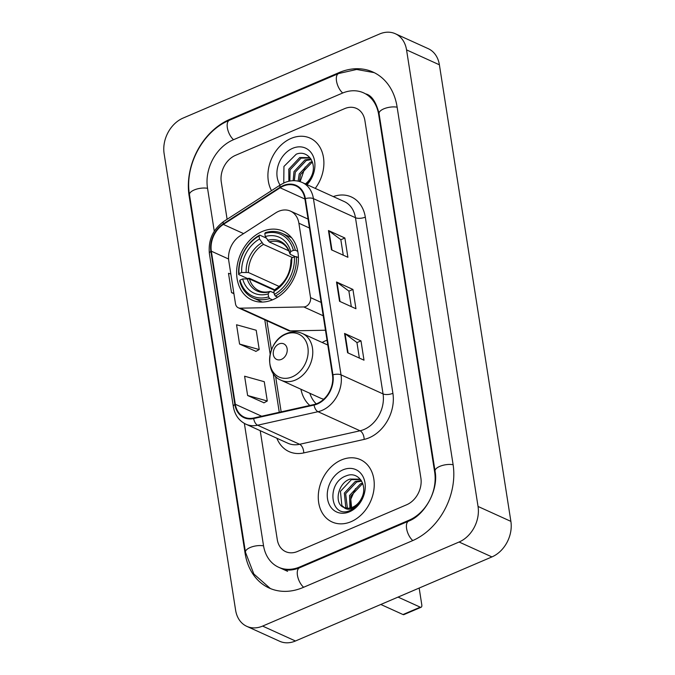 <?xml version="1.0" encoding="UTF-8"?>
<svg xmlns="http://www.w3.org/2000/svg" width="675" height="675" viewBox="0 0 675 675"><rect width="100%" height="100%" fill="white"/><g stroke="black" fill="none" stroke-linecap="round" stroke-linejoin="round"><path stroke-width="1.01" d="M278.64 211.317A21.398 16.58 -65.6 0 0 275.687 212.887L240.055 235.879A21.398 16.58 -65.6 0 0 228.791 260.972L235.491 303.75A7.13 5.527 -65.6 0 0 238.292 307.783A7.13 5.527 -65.6 0 0 240.216 308.18L303.775 306.948A7.13 5.527 -65.6 0 0 310.542 297.608L298.89 223.231A21.398 16.58 -65.6 0 0 290.503 211.123A21.398 16.58 -65.6 0 0 278.64 211.317M327.029 340.175A37.8 29.295 -65.6 0 0 325.797 340.673A37.8 29.295 -65.6 0 0 322.169 342.487M300.94 389.247A37.8 29.295 -65.6 0 0 309.8 405.464M262.187 231.517A37.8 29.295 -65.6 0 0 237.102 266.085A37.8 29.295 -65.6 0 0 251.902 300.012A37.8 29.295 -65.6 0 0 272.86 299.675A37.8 29.295 -65.6 0 0 297.945 265.106A37.8 29.295 -65.6 0 0 283.146 231.179A37.8 29.295 -65.6 0 0 262.187 231.517M238.292 307.783L288.368 330.514A7.13 5.527 -65.6 0 0 290.292 330.902L325.468 330.227M291.077 138.417A34.231 26.527 -65.6 0 0 271.493 190.645A34.231 26.527 -65.6 0 1 291.077 138.417A34.231 26.527 -65.6 0 1 310.053 138.113A34.231 26.527 -65.6 0 0 291.077 138.417M341.423 459.945A34.231 26.527 -65.6 0 0 318.701 491.257A34.231 26.527 -65.6 0 0 332.108 521.986A34.231 26.527 -65.6 0 0 351.093 521.674A34.231 26.527 -65.6 0 0 373.807 490.362A34.231 26.527 -65.6 0 0 360.408 459.641A34.231 26.527 -65.6 0 0 341.423 459.945A34.231 26.527 -65.6 0 0 318.701 491.257A34.231 26.527 -65.6 0 0 332.108 521.986A34.231 26.527 -65.6 0 0 351.093 521.674A34.231 26.527 -65.6 0 0 373.807 490.362A34.231 26.527 -65.6 0 0 360.408 459.641A34.231 26.527 -65.6 0 0 341.423 459.945M283.289 186.106A22.823 17.685 114.4 0 1 295.937 185.903A22.823 17.685 114.4 0 1 304.889 198.813L332.48 375.013A22.823 17.685 114.4 0 1 314.077 404.511L253.673 418.019A22.823 17.685 114.4 0 1 244.257 417.167A22.823 17.685 114.4 0 1 235.305 404.257L211.334 251.193A22.823 17.685 114.4 0 1 223.358 224.421L280.142 187.785A22.823 17.685 114.4 0 1 283.289 186.106M283.205 185.591A23.397 18.132 -65.6 0 0 279.982 187.312L223.197 223.948A23.397 18.132 -65.6 0 0 210.878 251.387L234.849 404.452A23.397 18.132 -65.6 0 0 253.673 418.559L314.077 405.051A23.397 18.132 -65.6 0 0 332.944 374.819L305.353 198.619A23.397 18.132 -65.6 0 0 283.205 185.591M347.583 352.73L364.002 360.18L360.982 340.883L344.562 333.433L347.583 352.73M359.37 358.079L356.94 342.546L345.068 333.72A5.704 2.329 171.1 0 0 344.562 333.433M356.948 342.613L360.982 340.883M331.476 249.834L347.895 257.293L344.874 237.997L328.455 230.546L331.476 249.834M343.263 255.184L340.824 239.659L328.953 230.833A5.704 2.329 171.1 0 0 328.455 230.546M340.841 239.726L344.874 237.997M339.533 301.286L355.953 308.737L352.924 289.44L336.513 281.99L339.533 301.286M351.312 306.636L348.882 291.102L337.011 282.277A5.704 2.329 171.1 0 0 336.513 281.99M348.891 291.17L352.924 289.44M315.242 188.393A34.231 26.527 -65.6 0 0 310.053 138.113A34.231 26.527 -65.6 0 1 315.242 188.393M406.671 504.757A21.398 16.58 -65.6 0 0 420.888 478.086L364.897 120.547A21.398 16.58 -65.6 0 0 356.51 108.439A21.398 16.58 -65.6 0 0 344.647 108.633L235.491 155.343A21.398 16.58 -65.6 0 0 221.273 182.005L227.112 219.282L221.273 182.005A21.398 16.58 -65.6 0 1 235.491 155.343L344.647 108.633A21.398 16.58 -65.6 0 1 356.51 108.439A21.398 16.58 -65.6 0 1 364.897 120.547L420.888 478.086A21.398 16.58 -65.6 0 1 406.671 504.757L297.523 551.458L406.671 504.757M260.221 430.684L277.265 539.544A21.398 16.58 -65.6 0 0 285.66 551.652A21.398 16.58 -65.6 0 0 297.523 551.458A21.398 16.58 -65.6 0 1 285.66 551.652A21.398 16.58 -65.6 0 1 277.265 539.544L260.221 430.684M230.825 273.974L228.496 273.324L231.517 292.613L233.921 293.701M247.624 395.499L267.283 400.992L264.262 381.704L244.603 376.211L247.624 395.499L264.018 402.798M239.566 344.056L259.225 349.549L256.205 330.252L236.545 324.768L239.566 344.056L255.96 351.354M259.225 349.549L255.825 351.439M231.517 292.613L233.854 293.262M267.283 400.992L263.883 402.882M244.367 423.411L263.478 545.442A38.509 29.843 -65.6 0 0 278.581 567.236A38.509 29.843 -65.6 0 0 299.936 566.899L409.092 520.189A38.509 29.843 -65.6 0 0 434.675 472.188L378.683 114.649A38.509 29.843 -65.6 0 0 363.58 92.855A38.509 29.843 -65.6 0 0 342.225 93.201L233.069 139.911A38.509 29.843 -65.6 0 0 207.487 187.912L214.27 231.213M459.093 542.017A28.527 22.106 -65.6 0 0 478.043 506.461L406.552 49.891A28.527 22.106 -65.6 0 0 395.364 33.75A28.527 22.106 -65.6 0 0 379.544 34.003L183.068 118.083A28.527 22.106 -65.6 0 0 164.118 153.63L235.609 610.2A28.527 22.106 -65.6 0 0 246.797 626.349A28.527 22.106 -65.6 0 0 262.617 626.088L459.093 542.017L491.932 556.917A28.527 22.106 -65.6 0 0 510.882 521.37L439.391 64.8A28.527 22.106 -65.6 0 0 428.203 48.651L395.364 33.75M246.797 626.349L279.636 641.25A28.527 22.106 -65.6 0 0 295.456 640.997L491.932 556.917M412.315 540.768A61.332 47.528 -65.6 0 0 453.06 464.324L397.069 106.785A61.332 47.528 -65.6 0 0 373.013 72.073A61.332 47.528 -65.6 0 0 339.002 72.622L229.854 119.332A61.332 47.528 -65.6 0 0 189.101 195.775L245.093 553.314A61.332 47.528 -65.6 0 0 269.148 588.018A61.332 47.528 -65.6 0 0 303.159 587.469L412.315 540.768M300.105 181.668L305.21 167.029M298.122 181.136L299.211 173.947L310.179 162.262L312.255 161.654M299.413 181.457L300.51 174.538L311.487 162.852L312.542 162.498M293.144 180.697L293.996 171.585L304.973 159.899L310.981 159.072M294.351 180.697L295.296 172.176L306.273 160.49L311.293 159.595M288.866 181.238L288.782 169.214L299.759 157.528L309.285 157.655L310.416 158.254M289.837 181.043L290.081 169.805L301.058 158.127L309.926 157.975M305.353 183.912A16.116 12.488 -65.6 0 0 311.31 176.47C317.849 163.789 307.876 149.377 296.241 154.195L283.939 166.438L283.77 183.009M307.024 184.663A23.254 18.014 -65.6 0 0 313.428 156.786A23.254 18.014 -65.6 0 0 292.621 148.323A23.254 18.014 -65.6 0 0 280.108 185.093M306.568 184.461L310.635 179.263L306.29 184.334M272.455 299.843L269.62 298.561L268.599 296.89A33.953 26.308 -65.6 0 1 240.013 280.074L242.671 278.935A30.67 23.768 -65.6 0 0 268.127 293.912L269.527 291.819L270.835 291.532L274.118 293.026M274.607 290.368L249.455 278.952L242.671 278.935M274.919 289.896L249.32 278.277L247.455 278.497L238.672 274.514L239.001 273.645A33.953 26.308 -65.6 0 1 259.065 236.014L259.529 238.992A30.67 23.768 -65.6 0 0 241.658 272.506L248.451 272.523L279.205 286.487M292.553 257.588L263.452 244.384L259.529 238.992M240.013 280.074L239.676 280.943A35.378 27.413 -65.6 0 0 252.897 297.81L261.689 301.793A35.378 27.413 -65.6 0 0 262.33 302.071M275.366 296.097A35.378 27.413 -65.6 0 0 296.376 256.677L294.401 256.804A33.953 26.308 -65.6 0 1 274.337 294.435L275.366 296.097L277.67 297.143M298.418 257.605L296.376 256.677M252.897 297.81A35.378 27.413 -65.6 0 0 269.62 298.561M259.065 236.014L259.681 235.094A35.378 27.413 -65.6 0 0 238.672 274.514M259.681 235.094L266.212 238.056M274.337 294.435L273.873 291.457A30.67 23.768 -65.6 0 0 291.743 257.943L294.401 256.804M268.127 293.912L268.599 296.89M241.658 272.506L239.001 273.645M291.743 257.943L290.925 260.187C290.655 272.759 285.542 282.386 275.586 289.06L273.873 291.457M247.16 278.657A27.43 21.262 -65.6 0 0 269.527 291.819L270.835 291.532M291.558 237.668A35.378 27.413 -65.6 0 0 290.925 237.372L282.142 233.381A35.378 27.413 -65.6 0 0 265.427 232.63L264.802 233.55A33.953 26.308 -65.6 0 1 293.389 250.374L295.372 250.248A35.378 27.413 -65.6 0 0 282.142 233.381M295.372 250.248L297.751 251.336M293.389 250.374L290.731 251.505A30.67 23.768 -65.6 0 0 265.275 236.528L264.802 233.55M295.498 256.736L290.571 254.5L289.972 253.479L290.731 251.505M265.275 236.528L269.198 241.92L288.79 250.813M269.198 241.92A26.393 20.452 -65.6 0 1 280.918 242.696C285.145 244.578 288.157 248.316 289.946 253.901L289.972 253.479A27.43 21.262 -65.6 0 0 267.595 240.317M281.441 359.37A8.556 6.632 -65.6 0 0 287.128 348.697A8.556 6.632 -65.6 0 0 279.028 343.929A8.556 6.632 -65.6 0 0 273.341 354.603A8.556 6.632 -65.6 0 0 281.441 359.37M309.85 393.289A33.877 26.249 -65.6 0 0 316.246 403.878M281.171 380.27A25.675 19.896 -65.6 0 0 295.414 380.042A25.675 19.896 -65.6 0 0 312.449 356.56A25.675 19.896 -65.6 0 0 302.4 333.509C297.262 331.282 291.921 331.315 286.36 333.619C267.359 340.63 263.258 373.368 281.171 380.27L320.524 398.132A25.675 19.896 -65.6 0 0 323.781 399.195M420.247 607.171A3.569 1.721 66.8 0 0 421.149 607.23L403.912 614.604A3.569 1.721 -113.2 0 1 403.017 614.545L420.247 607.171L398.056 597.097M380.818 604.471L403.017 614.545M421.149 607.23A3.569 1.721 66.8 0 0 421.799 604.884L419.167 588.06M351.793 509.735L350.789 499.23L355.556 488.557M349.92 508.039L349.557 495.475L360.534 483.789L362.602 483.182M350.831 507.836L350.857 496.066L361.834 484.38L362.888 484.026M346.596 508.157L345.752 507.246L344.343 493.104L355.32 481.427L361.327 480.592M347.389 508.224L345.651 493.703L356.619 482.017L361.648 481.123M360.771 479.773L359.632 479.182L350.106 479.056C337.627 483.005 333.889 503.947 343.761 507.381A16.116 12.488 -65.6 0 0 352.637 507.203A16.116 12.488 -65.6 0 0 361.665 497.998C368.204 485.317 358.223 470.905 346.596 475.723C325.713 482.397 330.353 518.763 349.532 510.73L350.511 510.351C354.755 508.469 358.248 505.288 360.982 500.791C358.358 504.866 355.227 507.516 351.591 508.748C348.486 509.709 345.87 509.254 343.761 507.381L343.702 507.355M344.393 507.634L341.845 505.474L340.436 491.333L351.413 479.647L360.273 479.495M342.976 469.851A23.254 18.014 -65.6 0 0 327.527 498.825A23.254 18.014 -65.6 0 0 349.54 511.777A23.254 18.014 -65.6 0 0 364.981 482.794A23.254 18.014 -65.6 0 0 342.976 469.851M240.216 308.18L290.292 330.902M303.775 306.948L323.207 315.773M310.542 297.608L321.114 302.408M298.89 223.231L309.471 228.032M333.281 196.585A35.657 27.633 114.4 0 1 365.31 217.122L392.901 393.314A7.13 2.919 -8.9 0 1 383.054 393.913L355.463 217.713A28.527 22.106 -65.6 0 0 344.267 201.572L302.24 182.495A28.527 22.106 114.4 0 1 313.428 198.636A7.13 2.919 171.1 0 0 305.353 198.619M392.901 393.314A35.657 27.633 114.4 0 1 369.208 437.763A35.657 27.633 114.4 0 1 364.146 439.408L303.742 452.917A35.657 27.633 114.4 0 1 276.877 438.244M364.103 429.469A28.527 22.106 -65.6 0 0 383.054 393.913L341.018 374.836A28.527 22.106 114.4 0 1 318.018 411.708L257.605 425.216A28.527 22.106 114.4 0 1 245.843 424.153L287.871 443.23A28.527 22.106 -65.6 0 0 299.641 444.293L360.045 430.785A28.527 22.106 -65.6 0 0 364.103 429.469M302.24 182.495C296.603 180.048 290.731 180.09 284.622 182.621L280.614 184.764A7.13 2.877 57.2 0 0 279.982 187.312M280.614 184.764L223.83 221.4C212.912 229.407 208.102 240.14 209.385 253.589A7.13 2.919 -8.9 0 1 210.878 251.387M234.849 404.452A7.13 2.919 171.1 0 0 233.347 406.654C234.807 414.965 238.975 420.803 245.843 424.153M253.673 418.559A7.13 3.89 77.4 0 0 257.605 425.216L299.641 444.293A7.13 3.89 -102.6 0 1 303.742 452.917M223.83 221.4A7.13 2.877 57.2 0 0 223.197 223.948M314.077 405.051A7.13 3.89 77.4 0 0 318.018 411.708L360.045 430.785A7.13 3.89 -102.6 0 1 364.146 439.408M332.944 374.819A7.13 2.919 -8.9 0 1 341.018 374.836L313.428 198.636L355.463 217.713A7.13 2.919 -8.9 0 0 365.31 217.122M235.305 404.257L261.681 416.23M280.142 187.785L304.923 199.032M223.358 224.421L243.582 233.601M211.334 251.193L228.58 259.014M264.786 319.815L270.16 354.147M273.173 373.334L279.273 412.298M340.023 301.506L337.011 282.277M331.965 250.062L328.953 230.833M348.072 352.949L345.068 333.72M453.119 464.721A11.407 4.666 171.1 0 0 440.961 465.919A11.407 4.666 171.1 0 0 435.054 471.142C438.775 489.611 424.972 515.092 408.679 521.1L299.523 567.81C292.343 570.637 286.183 570.814 281.045 568.358M412.788 540.557A11.407 5.501 -113.2 0 1 406.78 529.597A11.407 5.501 -113.2 0 1 408.679 521.1M303.632 587.267A11.407 5.501 -113.2 0 1 297.624 576.307A11.407 5.501 -113.2 0 1 299.523 567.81M270.354 588.541L253.825 573.986L245.472 552.26A11.407 4.666 -8.9 0 1 251.387 547.045A11.407 4.666 -8.9 0 1 263.545 545.847M245.472 552.26L189.489 194.721A11.407 4.666 -8.9 0 1 195.396 189.506A11.407 4.666 -8.9 0 1 207.554 188.308M189.489 194.721C184.402 165.763 202.913 130.992 229.433 120.243A11.407 5.501 66.8 0 0 227.534 128.739A11.407 5.501 66.8 0 0 233.55 139.708M229.433 120.243L338.588 73.541A11.407 5.501 66.8 0 0 336.69 82.038A11.407 5.501 66.8 0 0 342.706 92.998M397.136 107.19A11.407 4.666 171.1 0 0 384.978 108.388A11.407 4.666 171.1 0 0 379.063 113.602L435.054 471.142M510.882 521.37L478.043 506.461M295.456 640.997L262.617 626.088M439.391 64.8L406.552 49.891M245.7 553.584L245.093 553.314M189.692 196.037L189.101 195.775M230.69 119.711L229.854 119.332M339.863 73.01L339.002 72.622M409.894 520.552L409.092 520.189M435.24 472.441L434.675 472.188M300.772 567.278L299.936 566.899M379.274 114.919L378.683 114.649M249.455 278.952A26.393 20.452 -65.6 0 0 259.107 290.756C262.33 292.241 265.975 292.469 270.051 291.431M263.452 244.384A26.393 20.452 -65.6 0 0 248.451 272.523M275.273 289.364A27.43 21.262 -65.6 0 0 290.976 259.909M261.849 242.772A27.43 21.262 -65.6 0 0 246.147 272.227M292.216 376.844A23.583 18.276 -65.6 0 0 307.884 347.448A23.583 18.276 -65.6 0 0 285.55 334.311A23.583 18.276 -65.6 0 0 269.882 363.707A23.583 18.276 -65.6 0 0 292.216 376.844M290.503 211.123L308.07 219.097M209.385 253.589L233.347 406.654M266.895 320.768L271.451 349.827M275.602 376.363L281.163 411.868M374.203 72.638L356.662 69.457L338.588 73.541M366.044 93.977C371.756 95.529 376.093 102.068 379.063 113.602M287.609 571.337L278.581 567.236M327.788 345.035L302.4 333.509"/></g></svg>
